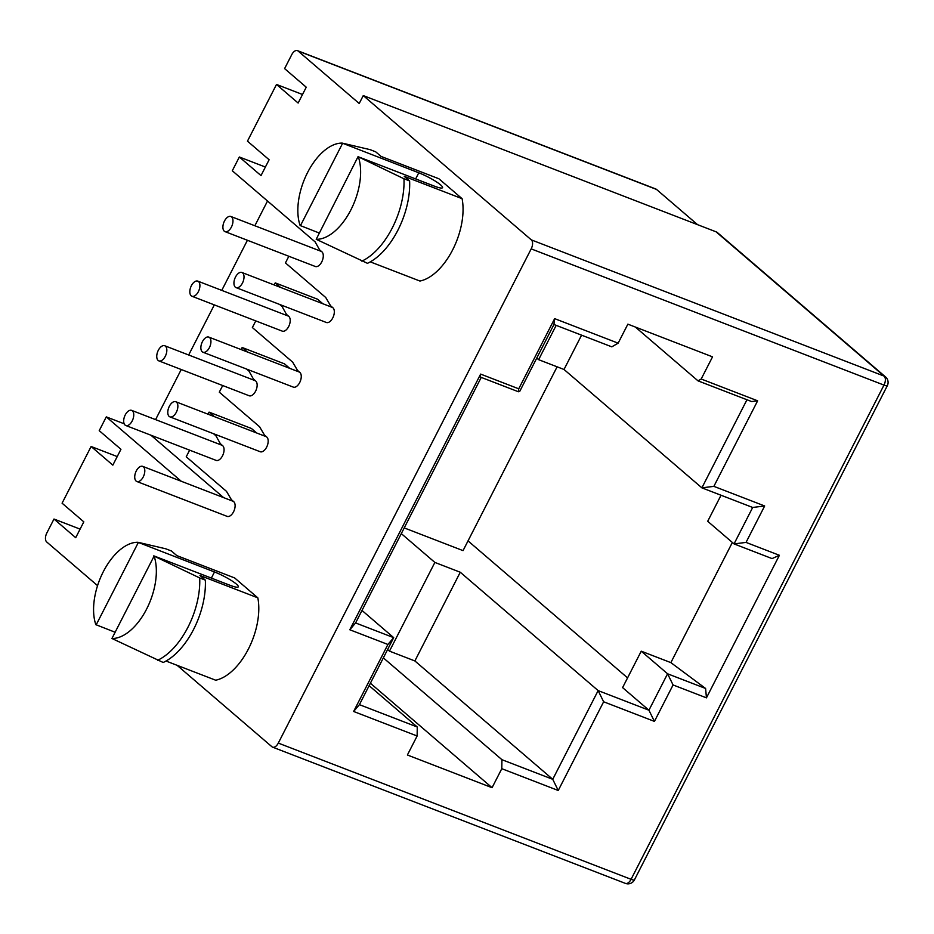 <?xml version="1.0" encoding="UTF-8"?>
<svg xmlns="http://www.w3.org/2000/svg" width="934" height="934" viewBox="0 0 934 934"><rect width="100%" height="100%" fill="white"/><g stroke="black" fill="none" stroke-linecap="round" stroke-linejoin="round"><path stroke-width="1.4" d="M181.266 481.267L106.289 416.879L99.226 430.667L120.941 449.301L112.839 465.144L91.123 446.499L117.217 456.574M91.123 446.499L62.088 503.192L83.815 521.849L75.712 537.692L53.985 519.035L46.84 532.964A7.203 3.923 -68.9 0 0 46.7 541.965L97.568 585.641M80.102 529.123L53.985 519.035M177.075 665.3L271.946 746.768A7.203 3.923 -68.9 0 0 272.6 747.153A7.203 3.923 -68.9 0 0 278.297 743.09L631.08 879.314L883.984 385.1L531.189 248.876A7.203 3.923 -68.9 0 0 531.341 239.886L884.124 376.11L716.051 231.807L363.268 95.583L359.216 103.499L298.074 51.008A7.203 3.923 -68.9 0 0 297.432 50.623A7.203 3.923 -68.9 0 0 291.735 54.686L284.601 68.614L306.247 87.201L298.133 103.044L276.499 84.457L247.463 141.151L269.12 159.749L261.006 175.592L239.349 156.994L232.297 170.77L315.143 241.906L319.568 249.81L321.891 251.806A8.114 4.413 111.1 0 1 322.067 261.228A8.114 4.413 111.1 0 1 315.33 266.494L225.012 231.62A8.114 4.413 111.1 0 1 224.288 231.188A8.114 4.413 111.1 0 1 224.125 221.755A8.114 4.413 111.1 0 1 230.861 216.49A8.114 4.413 111.1 0 1 231.585 216.933A8.114 4.413 111.1 0 1 231.749 226.355A8.114 4.413 111.1 0 1 225.012 231.62M189.625 450.153L186.228 456.796L226.507 491.377L231.398 499.678L233.722 501.675A8.114 4.413 111.1 0 1 233.885 511.108A8.114 4.413 111.1 0 1 227.149 516.374L136.831 481.5A8.114 4.413 111.1 0 1 136.107 481.057A8.114 4.413 111.1 0 1 135.944 471.635A8.114 4.413 111.1 0 1 142.68 466.37A8.114 4.413 111.1 0 1 143.404 466.802A8.114 4.413 111.1 0 1 143.579 476.235A8.114 4.413 111.1 0 1 136.831 481.5M213.501 433.703L215.929 435.793L220.354 443.697L222.677 445.693A8.114 4.413 111.1 0 1 222.852 455.115A8.114 4.413 111.1 0 1 216.116 460.38L125.798 425.507A8.114 4.413 111.1 0 1 125.074 425.075A8.114 4.413 111.1 0 1 124.899 415.642A8.114 4.413 111.1 0 1 131.647 410.376A8.114 4.413 111.1 0 1 132.371 410.82A8.114 4.413 111.1 0 1 132.535 420.242A8.114 4.413 111.1 0 1 125.798 425.507M214.341 416.634L209.088 412.127L208.025 414.194M222.701 385.532L219.303 392.163L259.57 426.745L264.462 435.057L266.785 437.042A8.114 4.413 111.1 0 1 266.961 446.475A8.114 4.413 111.1 0 1 260.224 451.741L169.906 416.868A8.114 4.413 111.1 0 1 169.182 416.436A8.114 4.413 111.1 0 1 169.007 407.002A8.114 4.413 111.1 0 1 175.755 401.737A8.114 4.413 111.1 0 1 176.479 402.169A8.114 4.413 111.1 0 1 176.643 411.602A8.114 4.413 111.1 0 1 169.906 416.868M246.576 369.07L249.004 371.16L253.429 379.064L255.753 381.06A8.114 4.413 111.1 0 1 255.928 390.494A8.114 4.413 111.1 0 1 249.18 395.759L158.873 360.886A8.114 4.413 111.1 0 1 158.15 360.442A8.114 4.413 111.1 0 1 157.974 351.009A8.114 4.413 111.1 0 1 164.711 345.743A8.114 4.413 111.1 0 1 165.435 346.187A8.114 4.413 111.1 0 1 165.61 355.62A8.114 4.413 111.1 0 1 158.873 360.886M247.417 352.013L242.163 347.495L241.1 349.573M255.776 320.899L252.367 327.542L292.646 362.123L297.537 370.424L299.861 372.421A8.114 4.413 111.1 0 1 300.036 381.854A8.114 4.413 111.1 0 1 293.288 387.108L202.982 352.235A8.114 4.413 111.1 0 1 202.258 351.803A8.114 4.413 111.1 0 1 202.083 342.369A8.114 4.413 111.1 0 1 208.819 337.104A8.114 4.413 111.1 0 1 209.543 337.548A8.114 4.413 111.1 0 1 209.718 346.969A8.114 4.413 111.1 0 1 202.982 352.235M279.64 304.449L282.08 306.527L286.505 314.431L288.828 316.428A8.114 4.413 111.1 0 1 288.991 325.861A8.114 4.413 111.1 0 1 282.255 331.126L191.949 296.253A8.114 4.413 111.1 0 1 191.213 295.809A8.114 4.413 111.1 0 1 191.05 286.388A8.114 4.413 111.1 0 1 197.786 281.122A8.114 4.413 111.1 0 1 198.51 281.554A8.114 4.413 111.1 0 1 198.685 290.988A8.114 4.413 111.1 0 1 191.949 296.253M280.48 287.38L275.226 282.874L274.176 284.94M288.839 256.266L285.442 262.909L325.721 297.491L330.613 305.792L332.936 307.788A8.114 4.413 111.1 0 1 333.099 317.221A8.114 4.413 111.1 0 1 326.363 322.487L236.057 287.614A8.114 4.413 111.1 0 1 235.321 287.17A8.114 4.413 111.1 0 1 235.158 277.748A8.114 4.413 111.1 0 1 241.894 272.483A8.114 4.413 111.1 0 1 242.618 272.915A8.114 4.413 111.1 0 1 242.793 282.348A8.114 4.413 111.1 0 1 236.057 287.614M363.268 95.583L531.341 239.886M531.189 248.876L278.297 743.09M319.031 232.94L300.106 225.491A50.459 27.436 111.1 0 1 307.543 172.592A50.459 27.436 111.1 0 1 342.264 143.112L370.027 149.627L375.678 151.81L381.049 156.422L438.91 178.768L462.096 198.673A54.067 29.398 111.1 0 1 452.663 249.845A54.067 29.398 111.1 0 1 419.938 281.041L370.284 261.87M154.087 556.115L111.94 638.482A50.459 27.436 -68.9 0 0 146.65 609.003A50.459 27.436 -68.9 0 0 154.087 556.115L199.701 577.936L205.34 580.119L199.969 575.496L257.831 597.842A54.067 29.398 111.1 0 1 248.397 649.025A54.067 29.398 111.1 0 1 215.672 680.209L166.018 661.038M257.831 597.842L234.644 577.936L176.783 555.59L171.412 550.978L165.762 548.795L137.999 542.292A50.459 27.436 -68.9 0 0 103.277 571.76A50.459 27.436 -68.9 0 0 95.84 624.659L114.765 632.108M480.636 374.102L480.286 377.032L518.393 391.743L519.666 391.498L553.944 324.495L611.805 346.841L618.145 343.163L554.644 318.634L518.732 388.813L480.636 374.102L349.806 629.761L387.914 644.472L353.624 711.474L417.124 735.992L407.399 754.999L492.066 787.701L501.791 768.694L558.24 790.491L603.633 701.784L654.43 721.398L673.075 684.961L706.443 697.85L705.602 688.475L667.576 673.788L673.075 684.961M746.966 399.752L701.889 487.852L752.687 507.466L734.042 543.903L772.068 558.59L779.4 555.286L706.443 697.85M779.4 555.286L746.033 542.409L764.666 505.971L713.868 486.357L757.637 400.814L701.189 379.017L698.025 380.862L751.648 401.562L757.637 400.814M618.145 343.163L627.87 324.156L712.537 356.846L701.189 379.017M272.6 747.153L625.383 883.377A7.203 3.923 -68.9 0 0 631.08 879.314A7.203 1.144 27.1 0 0 634.396 879.945L887.3 385.73A7.203 1.144 -152.9 0 1 883.984 385.1A7.203 3.923 -68.9 0 0 884.124 376.11A7.203 5.943 -49.4 0 1 885.584 376.974L717.51 232.671A7.203 5.943 130.6 0 0 716.051 231.807M697.57 224.662L656.509 189.415L298.074 51.008M297.432 50.623L655.866 189.018A7.203 3.923 111.1 0 1 656.509 189.415M265.384 167.046L239.349 156.994M267.521 201.008L254.854 225.759M247.417 240.272L221.767 290.381M214.33 304.893L188.668 355.002M181.243 369.514L155.581 419.623M106.289 416.879L124.175 423.791M322.814 303.725L317.56 299.219L275.226 282.874M289.75 368.358L284.496 363.851L242.163 347.495M256.675 432.979L251.421 428.472L209.088 412.127M150.923 435.209L223.6 497.612M654.43 721.398L648.932 710.225L598.134 690.6L603.633 701.784M401.305 533.618L434.87 562.431L460.264 572.238L598.134 690.6L552.741 779.306L558.24 790.491M404.224 527.908L463.042 550.628L557.108 366.817M627.578 677.886L468.027 540.891M641.238 651.185L667.576 673.788L648.932 710.225L622.593 687.611L641.238 651.185L670.869 662.626L705.602 688.475M501.791 768.694L501.932 759.692L383.349 657.875M387.622 649.539L389.478 651.138L414.871 660.945L552.741 779.306L501.932 759.692M492.066 787.701L370.378 683.221M369.128 685.673L417.264 727.002L417.124 735.992M417.264 727.002L359.415 704.656L353.624 711.474M359.415 704.656L393.693 637.653L387.914 644.472M361.995 610.439L393.693 637.653L355.597 622.943L349.806 629.761M355.597 622.943L481.243 377.394M518.393 391.743L518.732 388.813M553.944 324.495L554.644 318.634M635.33 327.028L698.025 380.862M536.758 358.084L538.614 359.672L564.019 369.479L701.889 487.852L713.868 486.357M752.687 507.466L764.666 505.971M721.036 495.242L707.703 521.289L734.042 543.903L746.033 542.409M732.361 542.456L670.869 662.626M389.478 651.138L434.87 562.431M414.871 660.945L460.264 572.238M564.019 369.479L581.578 335.166M538.614 359.672L556.185 325.359M302.511 94.497L276.499 84.457M342.264 143.112L418.771 172.802L415.642 178.919M418.771 172.802A18.026 2.86 27.1 0 1 435.267 181.103A18.026 2.86 27.1 0 1 442.553 187.664A18.026 2.86 27.1 0 1 434.252 186.1L358.049 156.678L403.967 178.768L409.617 180.939L404.235 176.328L462.096 198.673M300.409 225.748L342.568 143.381M358.352 156.935A50.459 27.436 111.1 0 1 350.915 209.835A50.459 27.436 111.1 0 1 316.206 239.302L358.049 156.678M316.206 239.302L367.459 263.318A61.282 33.309 111.1 0 0 397.907 230.173A61.282 33.309 111.1 0 0 409.617 180.939M403.967 178.768A61.282 33.309 111.1 0 1 392.257 227.989A61.282 33.309 111.1 0 1 361.82 261.135M153.783 555.847L229.986 585.279A18.026 2.86 -152.9 0 0 238.287 586.832A18.026 2.86 -152.9 0 0 231.002 580.271A18.026 2.86 -152.9 0 0 214.493 571.97L137.999 542.292M205.34 580.119A61.282 33.309 -68.9 0 1 193.63 629.341A61.282 33.309 -68.9 0 1 163.193 662.486L111.94 638.482M138.302 542.549L96.144 624.916M199.701 577.936A61.282 33.309 111.1 0 1 187.991 627.158A61.282 33.309 111.1 0 1 157.554 660.303M214.493 571.97L211.376 578.088M887.3 385.73A7.203 7.203 0 0 0 885.584 376.974M321.565 251.515L230.861 216.49M332.597 307.508L241.894 272.483M288.489 316.147L197.786 281.122M299.534 372.129L208.819 337.104M255.426 380.768L164.711 345.743M266.459 436.762L175.755 401.737M222.35 445.401L131.647 410.376M233.383 501.395L142.68 466.37M625.383 883.377A7.203 7.203 0 0 0 634.396 879.945"/></g></svg>
